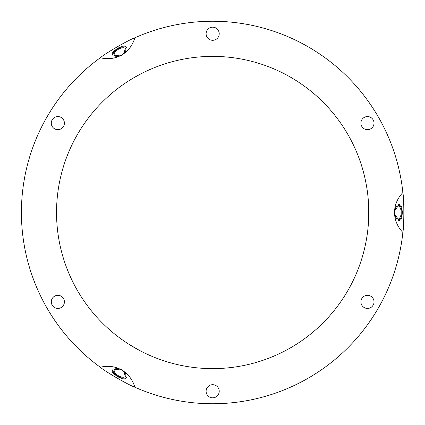 <?xml version="1.0" encoding="UTF-8"?>
<svg xmlns="http://www.w3.org/2000/svg" width="425" height="425" viewBox="0 0 425 425"><rect width="100%" height="100%" fill="white"/><g stroke="black" fill="none" stroke-linecap="round" stroke-linejoin="round"><path stroke-width="0.64" d="M364.193 296.204A6.556 6.556 0 0 1 374.032 301.877A6.556 6.556 0 0 1 364.193 307.557A6.556 6.556 0 0 1 364.193 296.204M378.287 308.125C383.175 299.317 383.175 299.317 378.287 308.125C373.102 316.758 373.102 316.758 378.287 308.125M215.942 385.581A6.556 6.556 0 0 1 215.942 396.939A6.556 6.556 0 0 1 206.104 391.26A6.556 6.556 0 0 1 215.942 385.581M134.842 387.202C128.477 385.007 105.358 371.663 100.279 367.248A36.056 31.227 -60 0 1 120.015 369.107L112.439 370.17L112.269 371.678L113.273 373.384L117.789 376.821L123.027 379.01L125.003 379.031L126.23 378.128L123.356 371.041A36.056 31.227 -60 0 1 134.842 387.202A191.25 191.25 0 0 0 212.659 403.75C222.732 403.575 222.732 403.575 212.659 403.75C202.592 403.575 202.592 403.575 212.659 403.75A191.25 191.25 0 0 0 402.868 232.454A36.056 31.227 180 0 1 394.612 214.428A15.927 7.963 180 0 1 394.14 212.5A15.927 7.963 180 0 1 394.612 210.572L399.319 204.537L400.711 205.148L401.683 206.869L402.406 212.5L401.683 218.131L400.711 219.852L399.319 220.463L394.612 214.428M64.409 301.877A6.556 6.556 0 0 1 54.57 307.557A6.556 6.556 0 0 1 54.57 296.204A6.556 6.556 0 0 1 64.409 301.877M47.037 308.125C52.217 316.758 52.217 316.758 47.037 308.125C42.149 299.317 42.149 299.317 47.037 308.125M61.131 128.796A6.556 6.556 0 0 1 51.292 123.123A6.556 6.556 0 0 1 61.131 117.443A6.556 6.556 0 0 1 61.131 128.796M47.037 116.875C42.149 125.683 42.149 125.683 47.037 116.875C52.217 108.242 52.217 108.242 47.037 116.875M209.382 39.419A6.556 6.556 0 0 1 209.382 28.061A6.556 6.556 0 0 1 219.22 33.74A6.556 6.556 0 0 1 209.382 39.419M212.659 21.25C202.592 21.425 202.592 21.425 212.659 21.25C222.732 21.425 222.732 21.425 212.659 21.25M360.915 123.123A6.556 6.556 0 0 1 370.749 117.443A6.556 6.556 0 0 1 370.749 128.796A6.556 6.556 0 0 1 360.915 123.123M378.287 116.875C373.102 108.242 373.102 108.242 378.287 116.875C383.175 125.683 383.175 125.683 378.287 116.875M139.825 350.593L129.487 344.622M114.383 369.649A6.54 3.267 -150 0 0 118.41 375.748A6.54 3.267 -150 0 0 125.71 376.183A6.54 3.267 -150 0 0 121.683 370.085A6.54 3.267 -150 0 0 114.383 369.649M129.524 344.643L136.648 348.867M136.935 349.026L138.523 349.897M120.015 369.107A15.927 7.963 -60 0 1 121.922 369.665A15.927 7.963 -60 0 1 123.356 371.041M126.485 377.442A7.963 3.979 30 0 1 118.054 376.364A7.963 3.979 30 0 1 112.907 369.601M100.279 57.752C105.342 53.348 128.493 39.982 134.842 37.798A36.056 31.227 60 0 1 123.356 53.959L126.23 46.872L125.003 45.969L123.027 45.99L117.789 48.179L113.273 51.616L112.269 53.322L112.439 54.83L120.015 55.893A36.056 31.227 60 0 1 100.279 57.752A191.25 191.25 0 0 0 100.279 367.248M125.71 48.817A6.54 3.267 -30 0 0 118.41 49.252A6.54 3.267 -30 0 0 114.383 55.351A6.54 3.267 -30 0 0 121.683 54.915A6.54 3.267 -30 0 0 125.71 48.817M139.83 74.407L132.589 78.476M132.281 78.662L130.741 79.597M123.356 53.959A15.927 7.963 60 0 1 121.922 55.335A15.927 7.963 60 0 1 120.015 55.893M112.907 55.399A7.963 3.979 150 0 1 118.054 48.636A7.963 3.979 150 0 1 126.485 47.557M394.612 210.572A36.056 31.227 180 0 1 402.868 192.546A191.25 191.25 0 0 0 134.842 37.798M402.868 192.546C404.148 199.054 404.148 225.946 402.868 232.454M368.672 206.529L368.672 218.471M397.896 219.04A6.54 3.267 -90 0 1 394.623 212.5A6.54 3.267 -90 0 1 397.896 205.96A6.54 3.267 -90 0 1 401.163 212.5A6.54 3.267 -90 0 1 397.896 219.04M368.672 218.429L368.767 210.147M368.762 209.817L368.719 208.011M398.597 204.664A7.963 3.979 -90 0 1 401.875 212.5A7.963 3.979 -90 0 1 398.597 220.336M212.659 368.624A156.124 156.124 0 0 0 347.868 134.438A156.124 156.124 0 0 0 77.456 134.438A156.124 156.124 0 0 0 212.659 368.624"/></g></svg>
